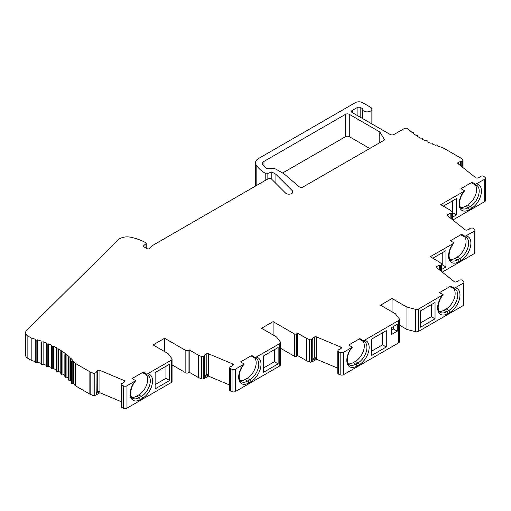 <?xml version="1.0" encoding="UTF-8"?>
<svg xmlns="http://www.w3.org/2000/svg" width="511" height="511" viewBox="0 0 511 511"><rect width="100%" height="100%" fill="white"/><g stroke="black" fill="none" stroke-linecap="round" stroke-linejoin="round"><path stroke-width="0.77" d="M475.773 184.337L472.126 182.229L472.126 183.181L474.725 184.682L484.677 179.278A2.632 1.52 0 0 0 485.45 178.198A2.632 1.52 0 0 0 484.945 177.311L483.751 176.359A1.424 0.818 0 0 0 482.116 175.969L480.372 176.257L480.199 176.895L477.855 177.879A1.578 0.913 180 0 1 475.652 177.675L458.009 163.661A1.578 0.913 180 0 1 457.709 163.124A1.578 0.913 180 0 1 458.361 162.383L460.705 161.406L461.803 161.502L462.755 160.69A1.578 0.913 0 0 0 463.023 160.186A1.578 0.913 0 0 0 462.723 159.649L460.673 158.02A2.632 1.52 0 0 0 460.405 157.842L442.698 147.615A84.232 48.634 180 0 1 437.71 146.037L437.748 145.156L436.969 144.888L435.647 145.303A84.232 48.634 180 0 1 432.159 143.961L432.319 143.061L430.198 143.137A84.232 48.634 180 0 1 426.909 141.636L427.19 140.729L425.063 140.729A84.232 48.634 180 0 1 421.984 139.088L422.393 138.168L420.272 138.098A84.232 48.634 180 0 1 417.423 136.322L417.96 135.396L415.852 135.255A84.232 48.634 180 0 1 413.258 133.358L413.916 132.438L411.834 132.228A84.232 48.634 180 0 1 408.193 128.976A2.632 1.52 0 0 0 404.06 128.67L393.949 134.514A2.632 1.52 180 0 1 390.225 134.514L352.251 112.592A2.632 1.52 180 0 1 351.485 111.519A2.632 1.52 180 0 1 352.251 110.44L357.093 107.649A2.632 1.52 180 0 1 360.817 107.649L362.497 108.619A4.74 2.734 0 0 0 362.408 109.15A4.74 2.734 0 0 0 367.147 111.89A4.74 2.734 0 0 0 371.88 109.15A4.74 2.734 0 0 0 370.494 107.221L362.676 102.705A5.263 3.04 0 0 0 355.234 102.705L258.579 158.506A10.527 6.081 0 0 0 255.494 162.805L255.494 185.161A10.527 6.081 0 0 0 255.596 186.017M255.494 162.805A10.527 6.081 0 0 0 256.152 164.925A42.119 24.317 0 0 0 265.784 173.612A1.054 0.607 0 0 0 267.106 173.695L271.807 171.932L275.902 174.296L292.375 190.769A3.947 2.28 180 0 1 292.905 191.906A3.947 2.28 180 0 1 289.973 194.11A3.947 2.28 180 0 1 285.534 193.049L271.839 179.348A2.632 1.52 0 0 0 267.694 179.035L152.68 245.433L149.627 248.493A1.578 0.913 180 0 1 147.142 248.685L143.003 246.296L146.057 243.581A1.054 0.607 0 0 0 146.229 243.249A1.054 0.607 0 0 0 145.916 242.821A42.119 24.317 0 0 0 130.867 237.257A10.527 6.081 0 0 0 119.721 238.675A7.895 4.561 0 0 0 118.456 239.621L26.629 330.464A7.895 4.561 0 0 0 25.55 332.763L25.55 355.113A7.895 4.561 0 0 0 27.862 358.339L31.848 360.638A84.232 48.634 180 0 1 35.24 361.545L35.316 362.414L36.134 362.657L37.399 362.178A84.232 48.634 180 0 1 41.014 363.353M25.55 332.763A7.895 4.561 0 0 0 27.862 335.983L31.848 338.282A84.232 48.634 180 0 1 35.24 339.195L35.316 340.064L36.134 340.3L37.399 339.828A84.232 48.634 180 0 1 41.059 341.009L41.014 364.241L41.793 364.509L43.122 364.094A84.232 48.634 180 0 1 46.45 365.371M46.45 344.018L46.45 366.336L48.564 366.259A84.232 48.634 180 0 1 51.579 367.626M51.585 346.375L51.579 368.674L53.7 368.667A84.232 48.634 180 0 1 56.37 370.085M56.389 348.956L56.37 371.229L58.497 371.299A84.232 48.634 180 0 1 60.809 372.73M60.835 351.747L60.809 374.001L62.91 374.141A84.232 48.634 180 0 1 64.852 375.54M64.897 376.837L65.434 377.265L66.935 377.175A84.232 48.634 180 0 1 68.48 378.485M68.544 379.954L69.017 380.401L70.531 380.376A84.232 48.634 180 0 1 71.668 381.525M71.757 383.224L72.166 383.691L73.673 383.735A84.232 48.634 180 0 1 75.251 385.696L89.853 394.128A2.632 1.52 0 0 0 90.166 394.281L92.989 395.463A1.578 0.913 0 0 0 94.797 395.482L96.202 394.939L96.03 371.944L97.729 370.59A1.578 0.913 180 0 1 99.939 370.392L124.211 380.574A1.578 0.913 180 0 1 124.863 381.315A1.578 0.913 180 0 1 124.563 381.851L122.864 383.199L121.759 383.301L121.26 384.31A1.424 0.818 0 0 0 121.203 384.534A1.424 0.818 0 0 0 121.931 385.249L123.579 385.946A2.632 1.52 0 0 0 126.984 385.786L135.709 380.669L132.062 378.562L143.227 372.11L146.881 374.218L171.294 360.21A2.632 1.52 0 0 0 172.06 359.137A2.632 1.52 0 0 0 171.837 358.518L167.985 353.523L153.089 344.925L164.631 338.263L185.851 350.514A1.578 0.913 0 0 0 188.086 350.514L189.204 349.869L198.332 355.139A2.632 1.52 0 0 0 198.645 355.292L201.462 356.474A1.578 0.913 0 0 0 203.276 356.493L204.681 355.95L204.509 355.311L206.208 353.957A1.578 0.913 180 0 1 208.418 353.759L232.69 363.941A1.578 0.913 180 0 1 233.342 364.675A1.578 0.913 180 0 1 233.042 365.212L231.336 366.566L230.237 366.668L229.733 367.677A1.424 0.818 0 0 0 229.682 367.901A1.424 0.818 0 0 0 230.41 368.616L232.058 369.306A2.632 1.52 0 0 0 235.462 369.153L244.188 364.03L240.534 361.922L251.706 355.477L255.353 357.585L279.766 343.571A2.632 1.52 0 0 0 280.539 342.498A2.632 1.52 0 0 0 280.309 341.878L276.457 336.89L261.568 328.292L273.11 321.63L294.33 333.875A1.578 0.913 0 0 0 296.565 333.875L297.677 333.236L306.44 338.288A2.632 1.52 0 0 0 306.753 338.442L309.57 339.623A1.578 0.913 0 0 0 311.384 339.643L312.783 339.1L312.611 338.461L314.316 337.107A1.578 0.913 180 0 1 316.52 336.909L340.799 347.09A1.578 0.913 180 0 1 341.45 347.825A1.578 0.913 180 0 1 341.144 348.361L339.445 349.716L338.339 349.818L337.841 350.827A1.424 0.818 0 0 0 337.784 351.051A1.424 0.818 0 0 0 338.512 351.766L340.16 352.456A2.632 1.52 0 0 0 343.571 352.303L352.328 347.161L348.681 345.053L359.846 338.608L363.5 340.716L364.369 340.294L398.708 320.467A2.632 1.52 0 0 0 399.481 319.394A2.632 1.52 0 0 0 399.251 318.775L395.399 313.78L380.51 305.182L392.046 298.52L406.941 307.117L415.59 309.34A2.632 1.52 0 0 0 418.522 309.027L443.165 294.719L439.511 292.611L450.683 286.166L454.33 288.274L463.234 283.215A2.632 1.52 0 0 0 464.007 282.136A2.632 1.52 0 0 0 463.503 281.248L462.308 280.296A1.424 0.818 0 0 0 460.673 279.907L458.929 280.194L458.757 280.833L456.412 281.817A1.578 0.913 180 0 1 454.209 281.612L436.566 267.598A1.578 0.913 180 0 1 436.266 267.061A1.578 0.913 180 0 1 436.918 266.32L439.262 265.343L440.367 265.439L441.312 264.628A1.578 0.913 0 0 0 441.581 264.123A1.578 0.913 0 0 0 441.28 263.587L439.23 261.958A2.632 1.52 0 0 0 438.962 261.779L430.205 256.72L453.902 243.153M121.203 401.665L99.939 392.742L96.202 394.939M121.26 406.66A1.424 0.818 0 0 0 121.203 406.89A1.424 0.818 0 0 0 121.931 407.606L123.579 408.295A2.632 1.52 0 0 0 126.984 408.142L171.294 382.56A2.632 1.52 0 0 0 172.06 381.487L172.06 359.137M172.06 364.905L185.851 372.864A1.578 0.913 0 0 0 188.086 372.864L189.204 372.219L198.332 377.495A2.632 1.52 0 0 0 198.645 377.648L201.462 378.83A1.578 0.913 0 0 0 203.276 378.849L204.681 378.3L204.681 355.95M229.682 385.026L208.418 376.109L204.681 378.3M229.733 390.027A1.424 0.818 0 0 0 229.682 390.251A1.424 0.818 0 0 0 230.41 390.972L232.058 391.662A2.632 1.52 0 0 0 235.462 391.503L279.766 365.927A2.632 1.52 0 0 0 280.539 364.854L280.539 342.498M280.539 348.266L294.33 356.231A1.578 0.913 0 0 0 296.565 356.231L297.677 355.586L306.44 360.645A2.632 1.52 0 0 0 306.753 360.798L309.57 361.98A1.578 0.913 0 0 0 311.384 361.999L312.789 361.449L312.783 339.1M337.784 368.182L316.52 359.259L312.789 361.449M337.841 373.177A1.424 0.818 0 0 0 337.784 373.4A1.424 0.818 0 0 0 338.512 374.122L340.16 374.812A2.632 1.52 0 0 0 343.571 374.652L398.708 342.824A2.632 1.52 0 0 0 399.481 341.744L399.481 319.394M399.481 325.162L406.941 329.474L415.59 331.696A2.632 1.52 0 0 0 418.522 331.383L463.234 305.565A2.632 1.52 0 0 0 464.007 304.492L464.007 282.136M442.258 272.114L474.144 253.705A2.632 1.52 0 0 0 474.917 252.632L474.917 230.276A2.632 1.52 0 0 0 474.412 229.382L473.218 228.436A1.424 0.818 0 0 0 471.583 228.047L469.839 228.334L469.66 228.973L467.322 229.956A1.578 0.913 180 0 1 465.112 229.752L447.476 215.738A1.578 0.913 180 0 1 447.176 215.201A1.578 0.913 180 0 1 447.828 214.46L450.165 213.477L451.27 213.579L452.216 212.768A1.578 0.913 0 0 0 452.49 212.257A1.578 0.913 0 0 0 452.19 211.72L450.14 210.098A2.632 1.52 0 0 0 449.872 209.912L440.744 204.643L464.435 191.082M452.848 220.005L484.677 201.628A2.632 1.52 0 0 0 485.45 200.555L485.45 178.198M282.602 173.005L345.551 136.661A2.632 1.52 180 0 1 349.275 136.661L369.747 148.484M41.014 364.241L41.014 341.891L41.793 342.159L43.122 341.744A84.232 48.634 180 0 1 46.61 343.085L46.45 343.986L48.564 343.909A84.232 48.634 180 0 1 51.86 345.404L51.579 346.317L53.7 346.317A84.232 48.634 180 0 1 56.778 347.959L56.37 348.879L58.497 348.949A84.232 48.634 180 0 1 61.339 350.725L60.809 351.651L62.91 351.785A84.232 48.634 180 0 1 65.51 353.689L64.852 354.608L66.935 354.819A84.232 48.634 180 0 1 69.26 356.831L68.48 357.745L70.531 358.026A84.232 48.634 180 0 1 72.575 360.14L71.668 361.034L73.673 361.386A84.232 48.634 180 0 1 75.251 363.347L89.853 371.772A2.632 1.52 0 0 0 90.166 371.931L92.989 373.113A1.578 0.913 0 0 0 94.797 373.132L96.202 372.583M464.608 190.782L460.954 188.674L472.126 182.229M465.24 236.408L461.586 234.3L461.586 235.258L464.192 236.759L474.144 231.349A2.632 1.52 0 0 0 474.917 230.276M454.068 242.859L450.421 240.751L461.586 234.3M299.101 186.713L284.09 173.868L276.272 169.352A6.317 3.647 0 0 0 269.252 168.598A2.632 1.52 180 0 1 266.007 168.062A35.802 20.67 180 0 1 262.871 164.791A5.263 3.04 180 0 1 262.424 163.565A5.263 3.04 180 0 1 263.963 161.412L345.551 114.311A2.632 1.52 180 0 1 349.275 114.311L379.801 131.934L384.451 139.509A1.054 0.607 180 0 1 384.508 139.707A1.054 0.607 180 0 1 384.202 140.142L303.144 186.937A2.632 1.52 180 0 1 299.101 186.713M379.801 142.678L379.801 131.934M364.369 340.294A14.212 8.208 -60 0 1 368.776 350.795A14.212 8.208 -60 0 1 359.105 364.828A1.578 0.913 -120 0 0 357.987 362.893A12.634 7.295 -60 0 0 366.24 351.76A12.634 7.295 -60 0 0 364.305 341.635L359.846 339.56L359.846 338.608M362.452 341.061L363.5 340.716M371.759 351.07L382.554 344.842L382.554 332.802M391.305 330.33L393.54 329.039L393.54 326.465M348.381 363.838A12.634 7.295 120 0 0 353.146 362.676L355.381 361.386A12.634 7.295 -60 0 0 363.206 351.536A12.634 7.295 -60 0 0 362.938 341.201M155.14 384.579L165.934 378.344L165.934 366.31M169.658 380.497L169.658 364.158L155.14 372.545L155.14 388.877L169.658 380.497L165.934 378.344M263.619 367.946L274.413 361.711L274.413 349.677M278.137 363.858L278.137 347.525L263.619 355.905L263.619 372.244L278.137 363.858L274.413 361.711M386.278 346.988L386.278 330.655L371.759 339.036L371.759 355.369L386.278 346.988L382.554 344.842M420.527 322.914L431.322 316.686L431.322 304.645M435.046 318.832L435.046 302.499L420.527 310.88L420.527 327.212L435.046 318.832L431.322 316.686M441.581 265.196L442.232 264.819L442.232 252.785M441.581 269.495L445.95 266.972L442.232 264.819M452.49 212.908L452.765 200.708M452.49 217.207L456.489 214.895L452.765 212.748M131.755 397.347A12.634 7.295 120 0 0 136.526 396.185L138.762 394.894A12.634 7.295 -60 0 0 146.587 385.045A12.634 7.295 -60 0 0 146.312 374.71M147.749 373.803A14.212 8.208 -60 0 1 152.157 384.304A14.212 8.208 -60 0 1 142.48 398.331A1.578 0.913 -120 0 0 141.368 396.402A12.634 7.295 -60 0 0 149.621 385.268A12.634 7.295 -60 0 0 147.685 375.138L143.227 373.062L143.227 372.11M145.833 374.569L146.881 374.218M164.631 351.587L164.631 338.263M189.204 349.869L189.204 372.219M208.418 376.109L208.418 374.818L204.681 377.009M204.681 376.237L206.208 375.023L206.208 353.957M208.418 353.759L208.418 374.818A1.578 0.913 0 0 0 206.208 375.023M312.789 359.386L314.316 358.173L314.316 337.107M316.52 359.259L316.52 357.968A1.578 0.913 0 0 0 314.316 358.173M316.52 336.909L316.52 357.968L312.789 360.159M96.202 392.87L97.729 391.656L97.729 370.59M99.939 392.742L99.939 391.452A1.578 0.913 0 0 0 97.729 391.656M99.939 370.392L99.939 391.452L96.202 393.649M230.41 390.972L230.41 368.616M240.234 380.708A12.634 7.295 120 0 0 245.005 379.552L247.241 378.261A12.634 7.295 -60 0 0 255.059 368.405A12.634 7.295 -60 0 0 254.791 358.077M256.228 357.163A14.212 8.208 -60 0 1 260.629 367.665A14.212 8.208 -60 0 1 250.958 381.698A1.578 0.913 -120 0 0 249.841 379.762A12.634 7.295 -60 0 0 258.1 368.629A12.634 7.295 -60 0 0 256.164 358.505L251.706 356.429L251.706 355.477M254.312 357.936L255.353 357.585M273.11 334.954L273.11 321.63M297.677 333.236L297.677 355.586M338.512 374.122L338.512 351.766M397.258 331.192L397.258 324.313L391.305 327.755L391.305 334.628L397.258 331.192L393.54 329.039M392.046 311.851L392.046 298.52M406.941 329.474L406.941 307.117M439.211 311.397A12.634 7.295 120 0 0 443.982 310.234L446.212 308.944A12.634 7.295 120 0 0 454.036 299.095A12.634 7.295 120 0 0 453.768 288.76M455.199 287.853A14.212 8.208 -60 0 1 459.606 298.354A14.212 8.208 -60 0 1 449.935 312.387A1.578 0.913 -120 0 0 448.818 310.452A12.634 7.295 -60 0 0 457.07 299.318A12.634 7.295 -60 0 0 455.135 289.194L450.683 287.118L450.683 286.166M453.289 288.619L454.33 288.274M439.262 269.738L439.262 265.343M440.367 270.613L440.367 265.439M445.95 266.972L445.95 250.639L432.811 258.221M450.121 259.537A12.634 7.295 120 0 0 454.886 258.374L457.121 257.084A12.634 7.295 120 0 0 464.946 247.235A12.634 7.295 120 0 0 464.678 236.9M464.192 236.759L466.045 237.334A12.634 7.295 -60 0 1 467.98 247.458A12.634 7.295 -60 0 1 459.728 258.592L457.121 257.084M450.165 217.878L450.165 213.477M451.27 218.753L451.27 213.579M456.489 214.895L456.489 198.562L443.344 206.15M460.654 207.46A12.634 7.295 120 0 0 465.419 206.297L467.654 205.007A12.634 7.295 120 0 0 475.479 195.157A12.634 7.295 120 0 0 475.211 184.822M474.725 184.682L476.578 185.257A12.634 7.295 -60 0 1 478.513 195.381A12.634 7.295 -60 0 1 470.261 206.514L467.654 205.007M460.705 165.8L460.705 161.406M461.803 166.675L461.803 161.502M121.931 407.606L121.931 385.249M75.251 385.696L75.251 363.347M73.673 383.735L73.673 361.386M70.531 380.376L70.531 358.026M66.935 377.175L66.935 354.819M62.91 374.141L62.91 351.785M58.497 371.299L58.497 348.949M53.7 368.667L53.7 346.317M48.564 366.259L48.564 343.909M43.122 364.094L43.122 341.744M37.399 362.178L37.399 339.828M35.24 361.545L35.24 339.195M31.848 360.638L31.848 338.282M275.902 183.417L275.902 174.296M271.807 179.323L271.807 171.932M352.251 112.592L352.251 110.44M384.451 139.912L384.451 139.509M349.275 136.661L349.275 114.311M345.551 136.661L345.551 114.311M263.963 166.101L263.963 161.412M142.48 398.331L140.25 399.621A14.212 8.208 -60 0 1 130.58 396.76A14.212 8.208 -60 0 1 134.987 381.168M171.294 382.56L171.294 360.21M126.984 408.142L126.984 385.786M140.25 399.621A1.578 0.913 -120 0 0 139.133 397.692A12.634 7.295 -60 0 1 132.815 398.312C129.647 397.584 129.743 387.427 135.562 380.938M138.762 394.894L141.368 396.402L139.133 397.692L136.526 396.185M185.851 372.864L185.851 350.514M188.086 372.864L188.086 350.514M198.332 377.495L198.332 355.139M198.645 377.648L198.645 355.292M201.462 378.83L201.462 356.474M203.276 378.849L203.276 356.493M232.69 365.493L232.69 363.941M232.058 391.662L232.058 369.306M235.462 391.503L235.462 369.153M250.958 381.698L248.729 382.988A14.212 8.208 -60 0 1 239.052 380.127A14.212 8.208 -60 0 1 243.46 364.535M279.766 365.927L279.766 343.571M247.241 378.261L249.841 379.762L247.611 381.053L245.005 379.552M248.729 382.988A1.578 0.913 -120 0 0 247.611 381.053A12.634 7.295 -60 0 1 241.294 381.679C238.126 380.944 238.215 370.794 244.041 364.298M294.33 356.231L294.33 333.875M296.565 356.231L296.565 333.875M306.44 360.645L306.44 338.288M306.753 360.798L306.753 338.442M309.57 361.98L309.57 339.623M311.384 361.999L311.384 339.643M340.799 348.643L340.799 347.09M340.16 374.812L340.16 352.456M343.571 374.652L343.571 352.303M359.105 364.828L356.87 366.119A14.212 8.208 -60 0 1 347.199 363.251A14.212 8.208 -60 0 1 351.606 347.665M398.708 342.824L398.708 320.467M356.87 366.119A1.578 0.913 -120 0 0 355.752 364.183A12.634 7.295 -60 0 1 349.435 364.809C346.273 364.075 346.362 353.919 352.181 347.429M355.381 361.386L357.987 362.893L355.752 364.183L353.146 362.676M415.59 331.696L415.59 309.34M418.522 331.383L418.522 309.027M449.935 312.387L447.7 313.677A14.212 8.208 -60 0 1 438.029 310.809A14.212 8.208 -60 0 1 442.437 295.224M463.234 305.565L463.234 283.215M447.7 313.677A1.578 0.913 -120 0 0 446.588 311.742L448.818 310.452L446.212 308.944M443.982 310.234L446.588 311.742A12.634 7.295 -60 0 1 440.265 312.368C437.103 311.633 437.192 301.477 443.018 294.988M436.918 267.873L436.918 266.32M441.312 271.367L441.312 264.628M466.109 235.993A14.212 8.208 -60 0 1 470.516 246.494A14.212 8.208 -60 0 1 460.845 260.527L458.61 261.811A14.212 8.208 -60 0 1 448.939 258.949A14.212 8.208 -60 0 1 453.346 243.357M474.144 253.705L474.144 231.349M460.845 260.527A1.578 0.913 -120 0 0 459.728 258.592L457.492 259.882A12.634 7.295 -60 0 1 451.175 260.508C448.013 259.773 448.102 249.617 453.921 243.127M458.61 261.811A1.578 0.913 -120 0 0 457.492 259.882L454.886 258.374M447.828 216.012L447.828 214.46M452.216 219.506L452.216 212.768M476.642 183.915A14.212 8.208 -60 0 1 481.049 194.416A14.212 8.208 -60 0 1 471.378 208.45L469.143 209.74A14.212 8.208 -60 0 1 459.472 206.872A14.212 8.208 -60 0 1 463.879 191.286M484.677 201.628L484.677 179.278M471.378 208.45A1.578 0.913 -120 0 0 470.261 206.514L468.025 207.805A12.634 7.295 -60 0 1 461.708 208.431C458.546 207.696 458.635 197.54 464.461 191.05M469.143 209.74A1.578 0.913 -120 0 0 468.025 207.805L465.419 206.297M458.361 163.935L458.361 162.383M462.755 167.429L462.755 160.69M437.748 146.05L437.748 145.162L437.748 146.05M422.373 139.305L422.373 138.245M417.928 136.648L417.928 135.498M413.872 133.825L413.872 132.56M94.797 395.482L94.797 373.132M124.211 382.126L124.211 380.574M123.579 408.295L123.579 385.946M92.989 395.463L92.989 373.113M90.166 394.281L90.166 371.931M89.853 394.128L89.853 371.772M72.166 383.691L72.166 361.341M69.017 380.401L69.017 358.051M65.434 377.265L65.434 354.915M61.429 374.301L61.429 351.945M57.034 371.523L57.034 349.173M52.282 368.961L52.282 346.605M47.191 366.617L47.191 344.261M41.793 364.509L41.793 342.159M36.134 362.657L36.134 340.3M35.316 362.414L35.316 340.064M27.862 358.339L27.862 335.983M146.057 248.059L146.057 243.581M292.375 193.049L292.375 190.769M267.106 179.374L267.106 173.695M265.784 180.134L265.784 173.612M256.152 185.697L256.152 164.925M360.817 117.536L360.817 107.649M357.093 115.384L357.093 107.649M229.682 390.251L229.682 367.901M337.784 373.4L337.784 351.051M441.581 271.584L441.581 264.123M452.49 219.717L452.49 212.257M463.023 167.646L463.023 160.186M422.393 139.318L422.393 138.168M417.96 136.667L417.96 135.396M413.916 133.856L413.916 132.438M121.203 406.89L121.203 384.534M71.668 383.391L71.668 361.034M68.48 380.095L68.48 357.745M64.852 376.965L64.852 354.608M60.809 374.001L60.809 351.651M56.37 371.229L56.37 348.879M51.579 368.674L51.579 346.317M46.45 366.336L46.45 343.986M146.229 248.154L146.229 243.249M371.88 123.924L371.88 109.15M362.408 118.45L362.408 109.15"/></g></svg>
